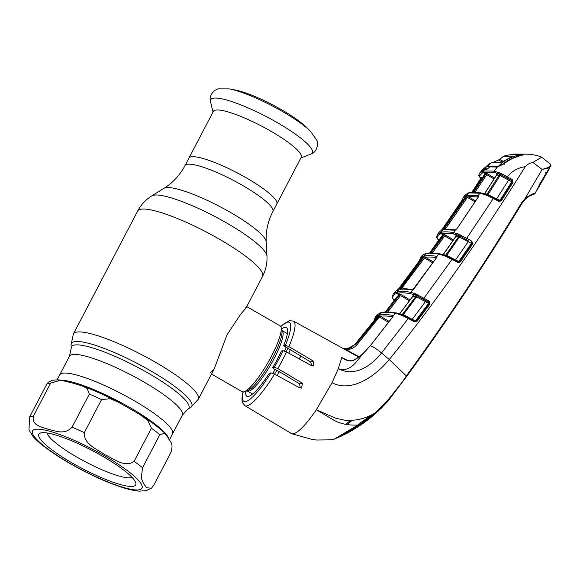 <?xml version="1.0" encoding="UTF-8"?>
<svg xmlns="http://www.w3.org/2000/svg" width="580" height="580" viewBox="0 0 580 580"><rect width="100%" height="100%" fill="white"/><g stroke="black" fill="none" stroke-linecap="round" stroke-linejoin="round"><path stroke-width="0.87" d="M246.282 177.835A49.568 9.323 27.6 0 1 276.776 204.066A49.568 9.323 -152.4 0 0 246.282 177.835A49.568 9.323 -152.4 0 0 188.913 158.13A49.568 9.323 27.6 0 1 246.282 177.835M169.425 439.828L172.521 433.905A63.669 11.977 -152.4 0 0 133.356 400.222A63.669 11.977 -152.4 0 0 59.675 374.912A63.669 11.977 27.6 0 1 62.096 373.346A63.669 11.977 27.6 0 1 127.564 396.966A63.669 11.977 27.6 0 1 172.521 433.905L182.287 415.229L187.869 409.168L190.719 407.407L198.324 399.25L214.506 368.293M211.497 374.049L242.172 391.696A38.012 7.83 -60.1 0 0 243.832 391.826A38.012 7.83 -60.1 0 0 244.028 391.775A38.012 7.83 -60.1 0 0 267.916 362.652A38.012 7.83 -60.1 0 0 281.09 327.359A38.012 7.83 -60.1 0 0 280.082 325.8L246.746 306.624M246.399 306.421L245.355 308.792L240.548 314.324L227.012 334.87L214.259 368.757L210.468 372.635M277.073 375.485A38.012 7.83 -60.1 0 0 279.393 371.664M288.862 353.213A38.012 7.83 -60.1 0 0 290.305 349.711M301.201 157.332A49.568 9.323 -152.4 0 0 270.715 131.109A49.568 9.323 -152.4 0 0 213.346 111.403L185.006 165.604A49.568 9.323 27.6 0 1 242.375 185.303A49.568 9.323 27.6 0 1 272.868 211.533L301.201 157.332M310.713 131.522A53.846 10.128 -152.4 0 0 310.525 131.334L306.291 127.172A47.169 8.874 -152.4 0 0 281.373 109.62A47.169 8.874 -152.4 0 0 235.204 90.009L229.375 88.907L218 88.863L214.549 90.531C210.649 94.279 209.3 97.969 210.518 101.587A57.369 10.795 -152.4 0 1 277.051 122.503A57.369 10.795 -152.4 0 1 310.88 154.055L300.853 158.006M142.535 467.741L141.266 478.13L143.601 483.698L146.725 487.787L151.503 488.179L153.656 485.424L170.955 452.342C173.985 442.497 169.599 441.764 168.272 437.987L164.93 433.253L159.834 434.659L142.535 467.741A71.267 13.405 27.6 0 0 134.118 461.339L151.409 428.257L147.682 420.283L140.375 414.881L129.376 408.407L118.726 402.404L110.251 398.677L101.58 399.591L84.288 432.673C83.549 444.178 97.15 449.196 104.929 454.691C113.578 458.671 125.157 468.212 134.118 461.339M33.343 416.208C31.726 426.351 42.652 426.902 48.633 429.504C55.397 430.534 64.105 435.5 72.058 427.192L89.349 394.11L87.189 388.448L81.918 385.838L72.877 383.104L60.653 380.147L50.641 383.126L33.343 416.208A71.267 13.405 27.6 0 0 31.146 416.505A71.267 13.405 27.6 0 0 29.537 417.136L46.828 384.054L48.379 382.126L52.323 380.357C55.781 379.798 58.558 379.726 60.653 380.154M133.618 486.214A54.636 10.28 27.6 0 1 72.892 463.391A54.636 10.28 27.6 0 1 40.658 432.963A54.636 10.28 27.6 0 1 40.926 432.89A54.636 10.28 27.6 0 1 92.488 450.674A54.636 10.28 27.6 0 1 135.713 482.654A54.636 10.28 27.6 0 1 133.618 486.214M131.972 477.311A48.307 9.084 27.6 0 1 131.124 477.608A48.307 9.084 27.6 0 1 84.39 461.274A48.307 9.084 27.6 0 1 47.176 432.985M151.503 488.179L146.225 490.651L139.367 491.137C134.872 490.81 129.615 489.716 123.605 487.845C116.826 485.764 109.323 482.915 101.094 479.29C85.659 472.439 71.122 464.645 57.485 455.895C45.334 447.92 37.127 441.387 32.872 436.312L29 429.86L29.537 417.136M444.062 229.716A0.95 0.906 -98.4 0 1 444.65 229.346L455.438 229.818A0.95 0.819 99.1 0 0 454.705 230.195L444.062 229.716L444.577 228.281L446.281 229.18M444.577 228.281L466.407 196.867L467.4 197.352L445.556 228.781M466.407 196.867L468.031 195.228A0.95 0.906 81.6 0 0 468.328 196.606L467.4 197.352L474.955 201.84M478.319 196.903L468.328 196.606L475.571 200.905M468.031 195.228L478.108 195.532A0.95 0.819 97.8 0 0 478.196 196.801M478.217 196.7A0.95 0.848 -39.9 0 1 478.391 195.677L478.181 197.222L456.931 228.795L454.705 230.195M478.108 195.532L479.993 193.227L469.322 192.93L467.603 193.343L464.819 195.243L463.232 197.591L465.769 195.779L465.189 197.164L443.352 228.578L439.183 232.101L437.53 234.414L440.394 232.493L442.112 232.08C444.933 231.616 448.732 231.782 453.509 232.58L455.387 230.057A0.95 0.587 65.4 0 1 455.626 229.76L456.931 228.795M456.779 228.991L478.311 196.838M437.436 234.552L436.595 237.184A0.95 0.928 -176.9 0 1 436.595 237.148M463.166 197.679L462.449 199.665A0.95 0.819 -156.1 0 1 462.463 199.629M443.316 228.636L465.189 197.164M465.617 196.424A0.95 0.921 -110.2 0 1 465.769 195.779M441.568 230.209L461.593 201.216L462.238 201.456M462.775 200.673A0.95 0.819 -156.1 0 1 462.449 199.665L441.532 230.224M461.593 201.253L462.521 199.535M464.718 197.823L462.985 200.361M462.847 200.571A0.95 0.935 -173.1 0 1 462.449 199.701M443.323 228.6L439.183 232.101M456.583 236.669L456.09 236.256L443.243 254.613L445.81 255.077L458.57 236.749L456.09 236.256A0.95 0.805 100.4 0 0 455.916 234.871L458.091 235.299L453.698 233.965C448.963 233.174 445.193 233.008 442.395 233.472L440.699 233.885C438.415 234.654 437.218 236.024 437.102 237.996L438.538 240.294A0.95 0.739 139.6 0 1 438.386 240.163L438.386 240.163A0.95 0.739 139.6 0 1 438.299 240.033M438.676 240.41A0.95 0.921 -10.6 0 0 438.538 240.294L438.654 240.446A0.95 0.928 -1.7 0 0 438.299 239.149L439.763 239.496M492.087 176.523L491.122 177.255M478.761 175.232A0.95 0.928 6.8 0 0 478.754 175.276L480.211 178.024A0.95 0.79 -44.4 0 0 480.443 178.176L480.755 178.625M478.754 175.276A0.95 0.928 6.8 0 0 479.254 176.211L480.443 178.176L480.443 177.335L482.618 178.075M522.747 155.389L523.008 154.207L527.662 154.178L513.779 154.004M513.097 154.099L523.008 154.207M527.662 154.178C533.23 154.57 537.834 155.534 541.473 157.071L550.5 164.154L551 165.336L539.799 184.027L534.919 193.735L529.178 196.163L534.688 193.887C534.318 192.828 531.099 194.38 525.03 198.534L525.284 199.208L521.833 203.587C485.917 262.755 447.557 320.327 406.747 376.318L381.865 407.711L374.716 413.859L357.751 425.024L374.506 413.293C386.809 402.23 397.438 389.738 406.406 375.818C447.195 319.834 485.54 262.254 521.434 203.08L525.03 198.534L542.249 169.309C547.513 168.149 550.326 166.598 550.681 164.647L549.956 164.14M541.502 157.281L532.846 162.444C529.866 162.994 527.336 164.408 525.241 166.692C479.957 239.286 434.623 303.572 389.245 359.542C375.688 376.05 351.596 393.08 332.064 382.699L338.263 368.735C351.763 373.012 357.345 359.114 364.733 351.9C361.173 355.765 357.113 358.744 352.553 360.84C348.674 361.296 345.151 360.216 341.99 357.584L347.173 360.202M542.01 169.338L532.846 162.444M542.249 169.309C547.629 168.678 550.492 167.511 550.855 165.829L550.681 164.647M536.848 190.436L539.828 184.128L546.425 172.659L549.767 168.004M546.404 172.55L545.758 172.521M539.799 184.027L539.168 183.969M525.03 198.534L525.284 199.208L529.808 195.793L525.755 198.759M534.688 193.887L529.808 195.793M352.343 420.261L346.854 424.524M376.152 412.946L363.341 422.428M363.653 422.61L344.708 434.442M345.484 424.27L350.733 420.333M360.332 422.863L372.106 414.627M357.962 425.038L334.326 439.089L341.924 435.848L361.601 423.61L378.29 411.046M332.398 439.698L332.608 439.647A0.95 0.913 -103.6 0 1 332.398 439.698C337.661 438.074 346.115 433.18 357.751 425.024C348.602 425.495 340.677 423.915 333.986 420.283L316.332 409.763L332.064 382.699M377.761 411.532L387.52 401.737L406.761 376.304L389.245 359.542L381.524 352.952C371.7 365.545 355.185 377.268 338.263 368.735L341.852 357.425M374.716 413.859L374.506 413.293C369.728 416.077 364.769 418.049 359.622 419.224C355.939 420.253 347.42 420.717 343.795 420L336.081 418.332L316.332 409.763C306.523 424.016 298.961 432.02 293.661 433.76L291.457 433.564L244.876 405.652A48.764 10.048 119.9 0 0 247.036 405.848A48.764 10.048 119.9 0 0 274.55 374.107L299.722 387.853L301.549 388.078L302.463 383.228L277.842 368.575L274.355 367.22L272.702 367.618L274.253 369.206L279.089 371.483L299.635 383.916L300.215 387.745M345.97 348.812L347.217 348.754L356.301 343.882L357.236 344.433C354.322 347.862 350.646 349.617 346.209 349.689L345.97 348.812L342.99 348.421L345.963 348.812L349.145 348.363L355.707 344.005L349.486 348.246C350.646 348.174 352.524 346.818 355.119 344.179L377.826 315.933M412.061 319.718L412.221 319.363L416.172 320.979L429.2 303.536L428.497 302.013L429.178 301.071L429.983 303.978L416.94 321.429L414.453 321.82L408.516 318.659C403.114 315.745 398.67 313.932 395.19 313.229L394.857 313.178C389.245 312.265 384.859 312.091 381.698 312.649L379.973 313.062L376.978 314.933L375.209 317.173L377.957 315.389L377.268 316.709L355.119 344.179M373.97 320.841A0.95 0.58 -149.9 0 1 374.02 320.588A0.95 0.58 -149.9 0 1 374.086 320.508L374.375 319.834M373.302 321.683L374.18 320.385M345.89 350.023L346.651 349.936M377.761 315.998A0.95 0.921 -109.2 0 1 377.957 315.389M374.194 320.566A0.95 0.928 178.6 0 1 374.18 320.421L375.216 317.173M376.485 317.68L374.912 319.66M390.325 305.631L394.357 299.99A0.95 0.928 175.4 0 1 394.204 300.57M381.698 312.649A0.95 0.906 -100.1 0 1 382.235 312.323L381.285 312.519A0.95 0.913 -103.6 0 0 380.799 312.837L355.707 344.005L356.301 343.882L380.219 314.846C383.3 314.353 387.483 314.527 392.762 315.368L393.175 315.875L392.725 317.013L370.323 345.709A14.253 3.226 -140.6 0 1 381.524 352.952L408.719 317.956L414.657 321.117L416.94 321.429M396.205 312.99C399.475 313.635 403.644 315.288 408.719 317.956M414.453 321.82L414.657 321.117M392.725 317.013L392.82 316.477A0.95 0.768 179.7 0 1 393.175 315.875L395.19 313.229A0.95 0.805 -80.6 0 1 395.944 312.888L395.611 312.837A0.95 0.805 -80.8 0 1 395.777 312.881M392.544 317.028L370.323 345.709L364.559 352.082M352.553 360.84L348.421 360.586L344.853 359.172L348.464 360.811M342.019 357.555L344.882 359.187M378.486 316.412L379.436 316.955L357.236 344.433M380.219 314.846A0.95 0.906 81 0 0 380.48 316.274L379.436 316.955L388.477 322.32M392.921 316.789C387.679 315.962 383.532 315.788 380.48 316.274L389.165 321.429M392.762 315.368A0.95 0.805 99 0 0 392.769 316.644M346.209 349.689L359.085 356.765M243.208 391.921A45.595 9.396 -60.1 0 0 270.969 372.853L269.243 373.274A39.665 8.171 119.9 0 1 246.833 396.285A39.665 8.171 119.9 0 1 245.666 391.297M299.041 358.795A39.063 8.047 119.9 0 1 301.035 356.171M281.496 329.019A39.665 8.171 119.9 0 1 286.389 327.519A39.665 8.171 119.9 0 1 283.649 345.709L310.677 361.978L311.764 365.726M270.969 372.853L274.55 374.107A35.583 7.33 -60.1 0 0 276.704 370.555M274.355 367.22A45.595 9.396 -60.1 0 0 282.996 350.683L286.542 351.937L311.627 365.704L313.352 365.951L313.62 361.26L288.912 346.63L285.382 345.288L283.649 345.709M282.996 350.683L281.351 351.081A39.665 8.171 -60.1 0 1 272.702 367.618M522.703 154.679A0.631 0.623 -72.1 0 1 523.261 154.244L518.23 156.462C513.061 157.898 508.385 160.319 504.194 163.727L497.343 167.04L489.687 166.859L488.78 167.874M496.444 199.31L496.603 198.954L500.504 200.47L512.256 181.903L511.64 180.503A0.95 0.783 -78.1 0 1 511.756 181.801L500.054 175.508L496.857 174.754A0.95 0.819 -80.6 0 0 496.647 173.398L498.648 173.761L494.385 172.499L484.423 172.188L482.727 172.601L479.254 176.175A0.95 0.928 10.5 0 1 478.768 175.182L479.674 173.065L483.227 170.977L494.189 171.107L497.343 167.04A0.631 0.464 74.7 0 1 497.836 166.902M494.385 172.499A0.95 0.826 -81.7 0 1 494.189 171.107L501.417 173.616L512.176 179.488L513.082 182.294L501.316 200.868L498.771 201.376L493.334 198.49L466.733 238.242L471.888 241.215L472.678 244.042L460.23 262.008L457.729 262.443L457.939 261.747L459.44 261.587L471.881 243.629L459.447 237.061L446.73 255.338L455.51 260.007L455.358 260.355M525.241 166.692C517.918 167.707 511.988 171.071 507.457 176.777L506.811 177.726L501.149 174.812L501.417 173.616M504.238 164.242L504.194 163.727M518.107 157.078L518.23 156.462L518.107 157.078M487.715 195.011L500.663 174.58L511.531 180.438L512.176 179.488M509.066 179.365L496.603 198.954L487.07 194.097L499.184 175.174A0.95 0.797 -79 0 0 499.104 173.92L498.648 173.761A0.95 0.522 -68.8 0 1 498.749 172.47M512.35 179.597L511.64 180.503L506.811 177.726M513.082 182.294L511.756 181.801L499.96 200.368A0.95 0.776 101.1 0 1 499.264 200.774M464.819 195.243L468.06 192.995L469.909 192.545L480.769 192.835A0.95 0.819 98 0 1 481.059 192.937L486.178 194.423L493.551 197.794L499.017 200.673L498.771 201.376M497.328 175.211L496.857 174.754L484.677 193.691L487.07 194.097A0.95 0.79 100.3 0 1 486.439 194.496M498.988 200.68L501.316 200.868M500.873 173.384L500.663 174.58L499.104 173.92A0.95 0.5 -62.9 0 1 499.351 172.738M494.479 172.514A0.95 0.819 -81.1 0 1 494.29 171.129M483.85 169.599L483.075 169.186L482.176 170.462L486.932 169.309L488.86 167.779M486.932 169.309A0.95 0.892 -93.5 0 1 487.461 168.983L482.437 170.244A0.95 0.928 -120 0 0 482.176 170.462M485.598 169.179L484.894 168.787L484.024 169.751M484.894 168.787L483.901 168.265L483.06 168.99L484.003 168.185A0.631 0.616 -125 0 1 484.648 168.149L486.424 169.07M483.075 169.186L483.901 168.265A0.631 0.616 -125 0 1 484.003 168.185M497.567 166.866L490.093 166.67A0.631 0.587 -91.6 0 0 489.687 166.859L487.439 168.99M480.349 178.132A0.95 0.747 -39 0 0 480.595 178.415A0.95 0.928 174.6 0 1 480.805 178.633L471.808 192.328L480.943 178.219A0.95 0.928 -176.1 0 1 480.813 178.625M473.664 192.27L485.663 174.304L484.438 174.602L472.627 192.285M484.575 173.891L484.119 173.239A0.95 0.913 72.8 0 1 484.438 174.602L472.613 192.292M438.639 240.468L429.642 252.996L438.806 239.931M413.808 295.669L412.982 294.604L415.287 295.075L410.763 293.712C405.478 292.784 401.309 292.588 398.264 293.125L396.56 293.531C394.009 294.364 392.718 295.887 392.682 298.106L394.175 300.476A0.95 0.921 166.6 0 1 394.226 300.52M392.682 298.229A0.95 0.928 179.4 0 1 392.174 297.417L393.784 300.099A0.95 0.776 134.7 0 0 394.009 300.244L393.856 299.244A0.95 0.928 175.4 0 1 394.357 299.99M393.856 299.244L395.096 299.483M386.352 311.989L399.373 295.242L400.512 295.546L387.715 312.011M398.474 293.958L399.105 293.821A0.95 0.906 79.1 0 1 399.373 295.242L398.155 295.539L385.352 312.011L398.155 295.539A0.95 0.913 -106.7 0 0 397.88 294.125L398.474 293.958L398.743 295.38L385.823 311.996M398.329 294.778L397.88 294.125M399.105 293.821L401.2 294.654L400.512 295.546L409.386 300.817M414.888 321.204A0.95 0.754 102.3 0 0 415.534 320.841L428.591 303.391L416.679 296.851L403.317 314.606L412.221 319.363L425.981 300.889L428.453 301.992L429.178 301.071M403.078 315.223L403.317 314.606L402.375 314.367L415.773 296.561L413.134 296.01L399.678 313.852L402.375 314.367A0.95 0.768 101.5 0 1 401.846 314.715M429.983 303.978L428.591 303.391A0.95 0.761 -76.7 0 0 428.497 302.013L417.31 295.916L416.679 296.851L415.773 296.561A0.95 0.776 -77.5 0 0 415.744 295.242L415.287 295.075A0.95 0.5 -68.4 0 1 415.418 293.777L429.113 301.035M418.035 294.923L417.738 296.126L425.981 300.889M417.542 294.712L417.31 295.916L415.744 295.242A0.95 0.478 -63.1 0 1 416.012 294.046M412.982 294.604A0.95 0.797 -79.1 0 1 413.134 296.01L413.649 296.409M392.682 298.106A0.95 0.928 -179.3 0 1 392.174 297.272L393.24 294.06L396.285 292.117L397.996 291.704C401.063 291.167 405.268 291.363 410.604 292.298L415.418 293.777M411.068 293.763A0.95 0.805 -79.8 0 1 410.908 292.356L412.88 289.695L411.894 289.957C406.935 289.123 402.984 288.927 400.033 289.391L423.494 257.476L425.176 255.867C428.011 255.432 431.788 255.57 436.508 256.266L436.885 256.585L438.487 254.018C433.456 253.25 429.476 253.119 426.561 253.619L424.836 254.04L421.928 255.925L420.239 258.223L422.914 256.418L422.276 257.774L399.388 288.289L394.98 291.798L398.09 289.681A0.95 0.921 70.6 0 0 397.778 289.935M410.763 293.712A0.95 0.812 -80 0 1 410.604 292.298M438.487 254.018A0.95 0.812 -81.4 0 1 439.35 253.677M412.88 289.688A0.95 0.812 99.6 0 0 411.894 289.957M400.033 289.391A0.95 0.906 -98.9 0 1 400.599 289.05L400.599 289.05C403.673 288.579 407.697 288.767 412.663 289.616M432.76 262.914L424.466 257.984L401.57 288.521L402.208 288.869M436.689 257.665C432.006 256.969 428.257 256.839 425.452 257.274L424.466 257.984L423.494 257.476M425.176 255.867A0.95 0.906 81.2 0 0 425.452 257.274L433.42 262M414.018 288.789L412.88 289.695A0.95 0.457 60.7 0 1 413.018 289.456L436.327 257.933L414.171 288.601M436.37 258.122L436.58 257.382A0.95 0.819 -16.1 0 1 436.885 256.585L436.515 257.919M400.613 287.992L401.57 288.521M436.508 256.266A0.95 0.812 98.4 0 0 436.544 257.535M457.729 262.443L452.016 259.398L423.357 299.041M458.338 261.885L452.248 258.702L452.016 259.398L444.534 255.845L438.683 254.047A0.95 0.812 -81.2 0 1 439.451 253.692L445.121 255.396A0.95 0.413 -68.6 0 1 445.193 255.446L457.939 261.747M444.534 255.845A0.95 0.413 -68.6 0 1 445.121 255.396M439.72 253.793L445.193 255.446M445.389 256.2L445.998 255.773M446.498 256.034L444.933 255.417A0.95 0.776 -79 0 0 445.041 255.439L445.041 255.439A0.95 0.776 -79 0 0 445.81 255.077L446.73 255.338L446.491 255.954M468.669 241.026L460.498 236.321L468.669 241.026L455.51 260.007L458.838 261.457A0.95 0.768 -78.2 0 1 458.178 261.841M443.78 254.968L443.243 254.613A0.95 0.797 -80.5 0 1 443.185 254.685M460.774 235.118L460.498 236.321L460.078 236.118L459.447 237.061L458.57 236.749A0.95 0.783 102 0 0 458.512 235.444L458.091 235.299A0.95 0.507 -68.5 0 1 458.207 234.008L466.733 238.242L466.073 239.199M445.549 255.954L444.78 255.526M452.821 240.751L444.686 235.915L432.383 252.981M442.511 235.154L442.061 234.501L443.294 234.204L445.375 235.023L444.686 235.915L442.359 235.893L430.034 252.981L442.504 235.11M431.056 252.96L443.577 235.596A0.95 0.906 -100.6 0 0 443.294 234.204M442.061 234.501A0.95 0.913 72.9 0 1 442.359 235.893L442.33 235.908M460.23 262.008L458.838 261.457L471.301 243.499A0.95 0.776 102.8 0 0 471.199 242.15L471.779 241.149M472.678 244.042L471.881 243.629L471.199 242.15L471.888 241.215M487.512 194.945L486.888 195.402L479.993 193.227A0.95 0.819 98 0 1 480.769 192.835L486.098 194.365A0.95 0.45 110.8 0 0 485.467 194.829M493.551 197.794L493.334 198.49L486.888 195.402M486.178 194.423A0.95 0.45 110.8 0 0 486.098 194.365L499.394 200.811M485.185 194.082L484.677 193.691A0.95 0.812 98.8 0 1 484.575 193.821M484.119 173.239L485.358 172.941A0.95 0.906 79.5 0 1 485.663 174.304L486.743 174.653L487.432 173.761L494.638 178.038M487.432 173.761L485.358 172.941M494.029 178.981L486.743 174.653L474.962 192.292M453.821 233.987A0.95 0.812 -80.4 0 1 453.64 232.602L458.207 234.008M458.758 234.255A0.95 0.486 -63.4 0 0 458.512 235.444L460.078 236.118L460.302 234.922M438.299 239.149L438.393 240.076A0.95 0.783 134.9 0 1 438.168 239.931L438.647 240.461M397.952 289.724L419.318 260.855A0.95 0.703 27.4 0 0 419.369 261.689M418.847 262.399L418.434 262.305M399.388 288.289L398.09 289.681M422.914 256.418A0.95 0.921 70.4 0 0 422.733 257.049M420.239 258.223L419.325 260.899A0.95 0.928 2.5 0 0 419.514 261.5M421.682 258.557L419.942 260.913M484.024 168.439L489.049 163.995L491.26 162.835L500.366 162.821L512.691 156.288L503.15 156.332L505.847 155.549L503.36 156.274L499.772 159.428L492.572 162.654M491.26 162.835L487.055 166.735M503.781 164.053L503.31 163.785L498.205 166.525L487.243 166.692M498.205 166.525C504.549 159.855 512.263 155.933 521.362 154.737L517.266 156.658M521.101 154.693L511.132 154.584M511.553 154.512L505.847 155.549M503.31 163.785C507.449 160.406 512.031 157.992 517.07 156.542M485.387 167.598L484.423 168.077M489.578 166.431L490.122 166.67M485.286 167.475L486.874 166.779M485.257 167.489L486.721 169.034M539.009 185.187L539.487 185.651M538.312 187.311L538.646 186.869M548.963 169.135L548.615 169.744M536.819 190.45L549.68 168.127M536.978 190.204L549.63 168.243M538.117 188.014L537.703 188.71M57.072 379.893L69.441 356.236L71.231 348.196L71.057 344.846L73.406 333.95A70.477 13.26 27.6 0 1 154.976 361.964A70.477 13.26 27.6 0 1 198.324 399.25M73.406 333.95L137.649 211.069A70.477 13.26 27.6 0 1 219.211 239.083A70.477 13.26 27.6 0 1 262.559 276.377C265.85 269.983 267.322 263.219 266.967 256.084A65.388 12.303 27.6 0 0 226.475 222.88A65.388 12.303 27.6 0 0 151.793 195.873L163.951 188.333A58.058 10.926 27.6 0 1 230.267 212.316A58.058 10.926 27.6 0 1 266.22 241.802L266.967 256.084M71.057 344.846A67.933 12.782 27.6 0 1 149.959 370.402A67.933 12.782 27.6 0 1 190.719 407.407M71.231 348.196A66.214 12.455 27.6 0 1 148.139 373.099A66.214 12.455 27.6 0 1 187.869 409.168M69.441 356.236A63.669 11.977 27.6 0 1 143.122 381.538A63.669 11.977 27.6 0 1 182.287 415.229M286.274 351.799A35.583 7.33 -60.1 0 0 287.724 348.16M272.803 373.281A34.843 7.178 -60.1 0 0 274.971 369.743M284.526 351.009A34.843 7.178 -60.1 0 0 286.041 347.144M252.597 394.037L247.334 391.007A34.843 7.178 -60.1 0 0 248.849 391.13A34.843 7.178 -60.1 0 0 272.578 361.449A34.843 7.178 -60.1 0 0 282.083 330.6L281.808 330.353M246.993 390.898A35.583 7.33 -60.1 0 0 247.174 390.855A35.583 7.33 -60.1 0 0 269.54 363.587A35.583 7.33 -60.1 0 0 281.873 330.549L281.09 327.359M310.88 154.055C314.541 152.982 316.803 149.778 317.651 144.427L317.05 140.65L310.525 131.334A53.846 10.128 -152.4 0 0 282.076 111.302A53.846 10.128 -152.4 0 0 229.375 88.907M34.88 429.41A61.77 11.622 27.6 0 1 104.016 455.481A61.77 11.622 27.6 0 1 139.664 489.687A61.77 11.622 27.6 0 1 70.528 463.616A61.77 11.622 27.6 0 1 34.88 429.41M72.058 427.192A71.267 13.405 27.6 0 1 84.288 432.673M46.828 384.054A71.267 13.405 27.6 0 1 48.444 383.416A71.267 13.405 27.6 0 1 50.641 383.126M61.27 380.233A63.669 11.977 27.6 0 1 123.322 403.861A63.669 11.977 27.6 0 1 168.947 439.053M89.349 394.11A71.267 13.405 27.6 0 1 101.58 399.591M151.409 428.257A71.267 13.405 27.6 0 1 159.834 434.659M468.945 192.741A0.95 0.913 76.4 0 0 468.415 193.111L441.213 232.261A0.95 0.913 -103.6 0 0 441.503 233.653M512.575 154.469L512.995 154.113M521.434 203.08L521.833 203.587M379.973 313.062A0.95 0.921 -107.8 0 1 380.408 312.765L376.978 314.933M394.857 313.178A0.95 0.805 -80.8 0 1 395.611 312.837C389.992 311.917 385.533 311.75 382.235 312.323M352.27 360.695C356.888 358.672 360.985 355.743 364.559 351.9L370.171 345.89M302.463 383.228L299.635 383.916M286.542 351.937A48.764 10.048 119.9 0 1 277.842 368.575M313.62 361.26L310.677 361.978M285.382 345.288A45.595 9.396 -60.1 0 0 287.332 322.204A45.595 9.396 -60.1 0 0 280.8 326.576M280.698 326.41L289.275 320.668L293.509 321.117A48.764 10.048 119.9 0 1 288.912 346.63M525.299 199.201L521.855 203.573C485.931 262.74 447.564 320.32 406.761 376.304L406.406 375.818M504.02 163.69C508.232 160.276 512.93 157.847 518.121 156.411L523.116 154.526M484.662 169.36A0.95 0.913 -103.8 0 0 484.162 169.694L483.227 170.977A0.95 0.913 76.3 0 0 483.524 172.362M484.133 170.796A0.95 0.906 80.9 0 0 484.423 172.188M482.422 171.216A0.95 0.921 71 0 0 482.727 172.601M496.161 167.178L496.835 167.062L496.161 167.178M512.35 181.453L511.93 181.214M480.443 177.335A0.95 0.928 -176.1 0 1 480.943 178.219M401.2 294.654L410.06 299.918M396.56 293.531A0.95 0.921 -107.9 0 1 396.285 292.117M397.38 293.306A0.95 0.913 -103.6 0 1 397.104 291.885L425.655 253.808A0.95 0.913 -103.6 0 1 426.162 253.467L425.285 253.714C423.023 254.765 421.899 255.505 421.928 255.925M398.264 293.125A0.95 0.906 -99.9 0 1 397.996 291.704M426.561 253.619A0.95 0.906 -99.9 0 1 427.119 253.271L426.162 253.467M424.836 254.04A0.95 0.921 -108.1 0 1 425.285 253.714M445.94 255.722L452.219 258.709M445.375 235.023L453.466 239.83M442.656 234.342L442.946 235.734L430.512 252.967M473.113 192.277L485.025 174.442A0.95 0.913 76.4 0 0 484.713 173.072M468.06 192.995A0.95 0.921 71.5 0 0 467.603 193.343M469.909 192.545A0.95 0.906 80.4 0 0 469.322 192.93M453.698 233.965A0.95 0.819 -80.5 0 1 453.509 232.58M442.395 233.472A0.95 0.906 -99.6 0 1 442.112 232.08M440.699 233.885A0.95 0.921 -108.4 0 1 440.394 232.493M437.102 237.996A0.95 0.928 -176.3 0 1 436.595 237.118M437.095 238.054A0.95 0.928 -176.9 0 1 436.595 237.184L438.168 239.931M496.959 166.721L497.321 166.931M498.517 159.971L502.041 161.936M503.027 161.24L499.772 159.428M546.65 173.195L545.882 173.304M246.377 307.335L262.559 276.377M163.951 188.333C172.84 182.801 179.865 175.225 185.006 165.604M266.22 241.802C265.691 231.34 267.902 221.248 272.868 211.533M137.649 211.069C141.02 204.718 145.732 199.65 151.793 195.873M247.174 390.855L244.028 391.775M287.346 333.63L282.083 330.6M212.99 112.071L210.518 101.587M140.375 414.881C150.916 421.544 159.101 427.67 164.93 433.26M118.726 402.404C105.683 395.546 93.416 390.021 81.918 385.838M465.16 197.186L465.675 196.359M512.988 154.113L512.169 154.476M374.462 414.432C367.495 420.717 358.469 426.952 347.376 433.129M374.02 320.588L372.324 322.915M381.285 312.519L380.408 312.765M415.055 321.248L408.748 317.949C403.325 315.129 399.062 313.446 395.944 312.888M243.013 391.921L241.983 398.119L242.063 400.802L242.512 402.672L244.876 405.652M293.509 321.117L358.672 357.077M331.753 439.821L316.579 440.017L312.178 439.473L291.827 433.746M479.674 173.072L483.06 168.99M480.965 178.836L480.436 178.278M484.409 174.616L484.568 173.848M394.183 300.585L389.274 306.98M398.126 295.553L398.322 294.727M399.518 313.867L412.982 296.017L413.033 295.075L413.852 295.677M439.256 253.656C434.21 252.887 430.164 252.757 427.119 253.271M443.091 254.613L455.938 236.256L455.974 235.35L456.786 235.937M484.532 193.706L483.879 194.082M484.532 193.698L496.719 174.768L496.734 173.884L497.538 174.471M397.923 289.732L419.253 260.957M393.24 294.06L394.98 291.798M422.798 256.976L399.359 288.311M521.949 155.077L521.355 154.737"/></g></svg>
